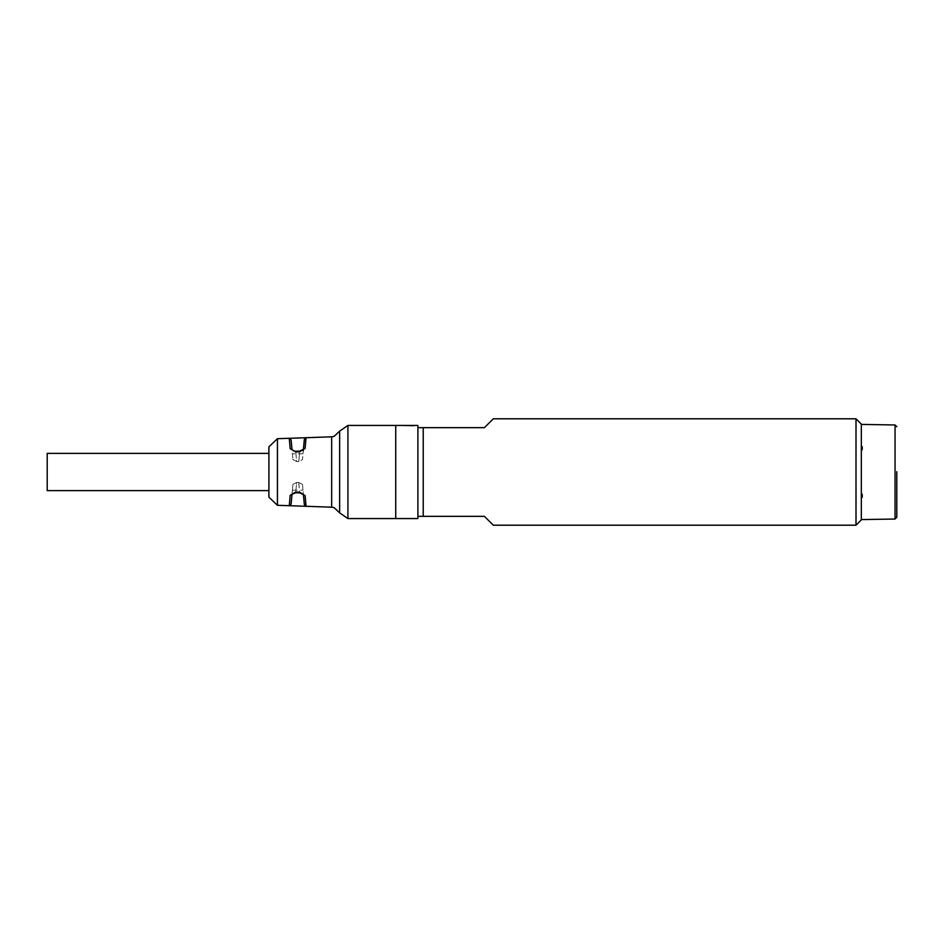 <?xml version="1.0" encoding="UTF-8"?>
<svg xmlns="http://www.w3.org/2000/svg" width="944" height="944" viewBox="0 0 944 944"><rect width="100%" height="100%" fill="white"/><g stroke="black" fill="none" stroke-linecap="round" stroke-linejoin="round"><path stroke-width="0.71" stroke-dasharray="4.72 3.54" d="M861.329 519.884L861.329 424.116M861.329 468.342L861.329 515.896L861.329 468.342M856.007 525.206L856.007 418.794M493.299 525.206L484.425 516.344L423.219 516.344L423.219 427.656L484.425 427.656L493.299 418.794M423.219 427.656L417.897 427.656L417.897 516.344L423.219 516.344M417.897 427.656L417.897 425.437M395.737 425.437L395.737 518.563L395.737 425.437M417.897 518.563L417.897 516.344M861.329 449.733L861.329 494.267L861.329 449.733L862.214 449.733L862.214 446.689L861.329 446.677L861.329 424.411L861.329 448.542L861.329 424.411M861.329 497.323L861.329 519.589L861.329 497.323M862.084 519.578L861.329 519.589L861.329 495.458L861.329 519.589M862.214 497.311L862.214 494.267M862.049 494.267L861.329 494.267M289.289 505.701L290.186 495.293L295.684 492.048L299.602 492.154L305.124 495.671L306.045 506.279M305.124 495.671L303.413 494.609L302.481 484.402L303.012 490.184L302.481 484.402L298.752 482.443L296.652 482.443L298.752 482.443L299.614 492.874L303.413 494.609L299.661 492.355L295.743 492.261L292.015 494.231L295.743 492.261L296.652 482.443L292.923 484.402L291.118 504.084M290.186 495.293L292.015 494.231L292.923 484.402L292.392 490.184L292.923 484.402L296.652 482.443L295.767 492.048M295.684 492.048L295.543 492.768M304.346 504.674L302.481 484.402L298.752 482.443L299.661 492.355M268.91 446.795L268.91 497.205M306.045 437.721L305.124 448.329L299.602 451.846L295.684 451.952L290.186 448.707L289.289 438.311M299.685 451.126L305.124 448.329M295.684 451.952L295.708 451.22L292.015 449.769L295.743 451.739L292.015 449.769L292.923 459.598L292.015 449.769L290.186 448.707M295.743 451.692L299.661 451.645L298.752 461.557L302.481 459.598L303.284 450.807M291.602 449.073L292.026 449.781M299.614 451.126L303.413 449.391L304.346 439.314M299.661 451.645L298.752 461.557L296.652 461.557L298.752 461.557L302.481 459.598L303.413 449.391M295.767 451.952L296.652 461.557L292.923 459.598L292.392 453.816L292.923 459.598L296.652 461.557L295.743 451.739M268.91 453.38L268.91 490.62M47.2 453.38L47.2 490.62M895.054 424.965L895.054 519.035M347.923 425.437L347.923 518.563M339.639 512.875L339.639 431.125M331.674 436.812L331.674 507.188M277.442 438.7L277.442 505.3M299.614 492.874L303.413 494.609M292.392 490.184L303.012 490.184M303.012 453.816L292.392 453.816"/><path stroke-width="1.42" d="M861.329 472L861.329 519.884L856.007 525.206L856.007 418.794L861.329 424.116L861.329 472M856.007 525.206L493.299 525.206L484.425 516.344L423.219 516.344L423.219 427.656L484.425 427.656L493.299 418.794L856.007 418.794M423.219 516.344L417.897 516.344L417.897 427.656L423.219 427.656M415.903 425.437L402.156 425.437L417.897 425.437L417.897 427.656M402.156 518.563L415.903 518.563L395.737 518.563L395.737 425.437L347.923 425.437L347.923 518.563L395.737 518.563L395.737 425.437L402.156 425.437M417.897 516.344L417.897 518.563L415.903 518.563M896.8 471.658L896.8 517.265L896.8 471.658M861.329 494.267L862.214 494.267L862.214 497.311L861.329 497.323L862.214 497.311M861.329 519.589L895.054 519.035L895.054 424.965L896.8 426.735M861.329 424.411L862.214 424.422L861.329 424.411M895.054 424.965L862.214 424.422M861.329 446.677L862.214 446.689L862.214 449.733L861.329 449.733M415.69 518.563L402.38 518.563M413.472 425.709L402.38 425.437L413.472 425.709M305.124 495.671L303.413 494.609L304.346 504.674L306.045 506.279L305.124 495.671L299.602 492.154L295.684 492.048L290.186 495.293L289.289 505.713L331.674 507.188L331.674 436.812L334.07 436.399L339.639 431.125L339.639 512.875L347.923 518.563M299.602 492.154L299.614 492.874L295.708 492.78L295.767 492.048M295.684 492.048L295.708 492.78L292.015 494.231L295.708 492.78M290.186 495.293L292.015 494.231L291.118 504.084L289.289 505.701L277.442 505.3L277.442 438.7L289.289 438.287L290.186 448.707L295.684 451.952L299.602 451.846L305.124 448.329L306.045 437.721L304.346 439.338L303.413 449.391L299.614 451.126L305.124 448.329M291.436 495.045L292.015 494.231M277.442 505.3L268.91 497.205L268.91 446.795L277.442 438.7M295.684 451.952L295.708 451.22L299.614 451.126L299.602 451.846M290.186 448.707L292.015 449.769L291.106 439.904L292.015 449.769L295.743 451.692M303.284 450.807L303.413 449.391M268.91 472L268.91 453.38L47.2 453.38L47.2 490.62L268.91 490.62L268.91 472M895.054 519.035L896.8 517.265M415.69 425.437L402.38 425.437M347.923 425.437L339.639 431.125M331.674 507.188L334.07 507.601L339.639 512.875M303.413 494.609L299.614 492.874M291.118 439.916L289.289 438.311L331.674 436.812"/></g></svg>
